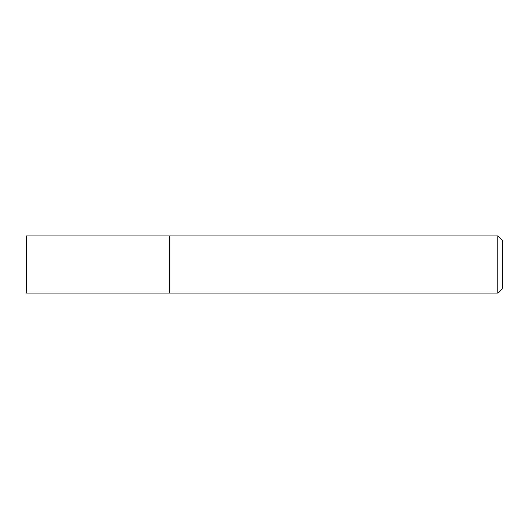 <?xml version="1.0" encoding="UTF-8"?>
<svg xmlns="http://www.w3.org/2000/svg" width="529" height="529" viewBox="0 0 529 529"><rect width="100%" height="100%" fill="white"/><g stroke="black" fill="none" stroke-linecap="round" stroke-linejoin="round"><path stroke-width="0.79" d="M169.28 235.934L26.45 235.934L26.45 293.066L169.28 293.066L169.28 235.934L169.28 293.066L497.789 293.066L497.789 235.934L169.28 235.934M497.789 235.934L502.55 240.695L502.55 288.305L497.789 293.066"/></g></svg>

